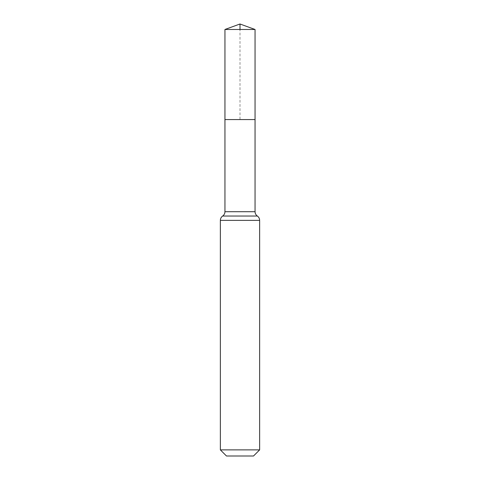 <?xml version="1.0" encoding="UTF-8"?>
<svg xmlns="http://www.w3.org/2000/svg" width="480" height="480" viewBox="0 0 480 480"><rect width="100%" height="100%" fill="white"/><g stroke="black" fill="none" stroke-linecap="round" stroke-linejoin="round"><path stroke-width="0.36" stroke-dasharray="2.4 1.8" d="M224.946 119.562L255.054 119.562L224.946 119.562L240 119.562L240 29.478M253.518 456L226.482 456M259.638 449.88L220.362 449.88M224.946 29.478L255.054 29.478M255.054 211.704L224.946 211.704M259.638 220.362L220.362 220.362M257.346 216.036L222.654 216.036"/><path stroke-width="0.72" d="M224.946 211.704L224.946 119.562L255.054 119.562L224.946 119.562L224.946 29.478L255.054 29.478L255.054 211.704L224.946 211.704C224.898 213.528 224.13 214.968 222.654 216.036L257.346 216.036C255.87 214.968 255.102 213.528 255.054 211.704M220.362 449.88L259.638 449.88L253.518 456L226.482 456L220.362 449.88L220.362 220.362C220.41 218.544 221.178 217.098 222.654 216.036M224.946 29.478L240 24L255.054 29.478M240 29.478L240 24L224.946 29.478L224.946 119.562M220.362 220.362L259.638 220.362C259.59 218.544 258.822 217.098 257.346 216.036M259.638 449.88L259.638 220.362"/></g></svg>
